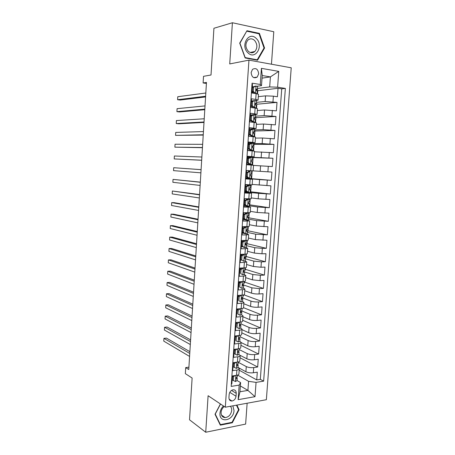 <?xml version="1.0" encoding="UTF-8"?>
<svg xmlns="http://www.w3.org/2000/svg" width="455" height="455" viewBox="0 0 455 455"><rect width="100%" height="100%" fill="white"/><g stroke="black" fill="none" stroke-linecap="round" stroke-linejoin="round"><path stroke-width="0.68" d="M251.126 72.555C251.757 77.27 253.793 78.778 257.234 77.071L258.662 73.824C258.036 69.08 255.983 67.585 252.514 69.348L251.126 72.555M271.453 64.218L273.785 31.742L232.408 22.75L213.924 28.267L211.012 74.995L203.516 76.332L203.112 82.964L206.411 83.453M266.363 399.717L291.228 67.801L248.959 60.134L225.305 407.208L266.363 399.717M225.305 407.208L208.106 395.725L205.723 432.25L245.632 424.094L247.133 403.227M205.723 432.25L189.525 419.794L192.124 378.031L185.339 373.635L185.708 367.6L188.768 369.528L206.473 82.423L203.112 82.964M252.002 84.203L252.502 84.283L251.899 93.008L256.137 93.628L255.733 99.406L258.082 100.094L255.602 100.521M255.733 99.406L251.501 98.809L250.904 107.494L255.136 108.051L254.732 113.801L257.081 114.376L250.386 114.967M254.732 113.801L250.5 113.272L249.909 121.912L254.135 122.406L253.736 128.128L256.085 128.594L249.425 128.93M253.736 128.128L249.511 127.662L248.919 136.267L253.139 136.693L252.741 142.392L255.096 142.751L248.464 142.825M252.741 142.392L248.521 141.994L247.929 150.56L252.15 150.918L251.751 156.588L254.106 156.844L247.509 156.662M251.751 156.588L247.537 156.258L246.951 164.784L251.16 165.08L250.768 170.722L253.128 170.875L253.52 165.267L251.16 165.08M250.768 170.722L246.559 170.454L245.973 178.94L250.176 179.173L249.789 184.793L252.15 184.838L252.536 179.264L250.176 179.173M249.789 184.793L245.586 184.588L245 193.039L249.203 193.204L248.811 198.801L251.171 198.744L251.564 193.199M248.811 198.801L244.614 198.659L244.034 207.07L248.231 207.179L247.838 212.747L250.204 212.582L250.591 207.076M247.838 212.747L243.647 212.667L243.072 221.039L247.258 221.085L246.872 226.63L249.238 226.362L249.624 220.885M246.872 226.63L242.686 226.607L242.111 234.945L246.297 234.928L245.91 240.45L248.276 240.081L248.657 234.638M245.91 240.45L241.73 240.49L241.156 248.788L245.336 248.709L244.955 254.208L247.321 253.742L247.702 248.328M244.955 254.208L240.775 254.311L240.206 262.569L244.38 262.433L243.999 267.904C245.563 267.83 246.354 267.642 246.371 267.335L246.746 261.955M243.999 267.904L239.825 268.063L239.256 276.287L243.431 276.094L243.05 281.537C244.614 281.44 245.404 281.218 245.421 280.871L245.797 275.525M243.05 281.537L238.881 281.759L238.318 289.949L242.481 289.693L242.106 295.113C243.664 294.994 244.454 294.738 244.477 294.351L244.853 289.033M242.106 295.113L237.942 295.397L237.379 303.548L241.537 303.229L241.161 308.626C242.72 308.484 243.516 308.2 243.539 307.773L243.908 302.484M241.161 308.626L237.004 308.968L236.446 317.084L240.598 316.708L240.223 322.083C241.781 321.918 242.578 321.6 242.6 321.128L242.97 315.872M240.223 322.083L236.071 322.481L235.514 330.563L239.666 330.131L239.29 335.483C240.849 335.289 241.639 334.943 241.673 334.431L242.037 329.204M239.29 335.483L235.144 335.938L234.592 343.98L238.733 343.491L238.363 348.82C239.916 348.604 240.712 348.223 240.74 347.677L241.105 342.478M238.363 348.82L234.223 349.332L233.671 357.34L237.806 356.794L237.436 362.095C238.989 361.861 239.785 361.446 239.819 360.861L240.183 355.696M237.436 362.095L233.301 362.663L232.75 370.637L236.884 370.034C238.437 369.79 239.233 369.358 239.267 368.743L237.954 367.503M237.959 367.384L245.91 371.752C248.032 372.73 250.512 373.072 253.344 372.776L257.297 372.173L256.734 379.914L239.165 370.171M238.318 362.299L246.28 366.576C248.402 367.532 250.881 367.867 253.719 367.583L257.678 367.009L240.035 357.778M257.678 367.009L258.247 359.234L254.288 359.78C251.444 360.047 248.965 359.717 246.837 358.79L240.098 355.31M241.105 342.547L247.765 345.777C249.897 346.647 252.388 346.966 255.232 346.733L259.196 346.244L258.622 354.047L240.905 345.328M242.003 329.676L248.692 332.702C250.836 333.521 253.333 333.834 256.182 333.629L260.146 333.191L259.577 341.028L241.781 332.833M242.907 316.754L249.624 319.575C251.78 320.343 254.282 320.638 257.132 320.462L261.107 320.081L260.533 327.953L242.663 320.286M243.817 303.769L250.563 306.391C252.724 307.102 255.232 307.387 258.093 307.244L262.069 306.92L261.488 314.826L243.544 307.688M244.733 290.734L251.507 293.145C253.68 293.805 256.193 294.078 259.054 293.97L263.036 293.697L262.455 301.637L243.88 294.834M245.649 277.641L252.457 279.848L260.021 280.633L264.002 280.422L263.422 288.396L244.398 282.02M246.57 264.497L253.407 266.488L260.988 267.239L264.975 267.085L264.395 275.093L245.285 269.292M247.492 251.291L254.362 253.071L261.961 253.788L265.959 253.691L265.367 261.733L246.178 256.506M248.424 238.033L255.318 239.597L266.937 240.24L266.351 248.316L247.076 243.67M249.357 224.713L256.284 226.061L267.927 226.726L267.335 234.843L247.975 230.776M250.29 211.336L257.251 212.468L268.916 213.156L268.325 221.306L248.879 217.831M251.234 197.902L258.224 198.812L269.912 199.523L269.314 207.707L249.789 204.835M252.178 184.411L270.913 185.833L270.315 194.052L250.699 191.782M253.128 170.858L271.919 172.081L271.317 180.339L251.621 178.673M253.509 165.421L272.323 166.564L272.926 158.266L253.094 157.584M254.464 151.788L273.336 152.726L273.944 144.394L254.015 144.332M255.42 138.093L262.546 138.013L274.348 138.826L274.962 130.46L254.948 131.017M256.387 124.34L263.542 124.027L275.366 124.863L275.98 116.457L255.881 117.652M257.354 110.525L264.543 109.979L276.395 110.844L277.01 102.398L256.819 104.229M253.617 100.72L251.353 100.947M252.536 179.259L245.99 178.673M249.203 193.204L251.564 193.187L245.046 192.357M248.231 207.179L250.591 207.053L244.107 205.973M247.258 221.085L249.624 220.857L243.175 219.532M246.297 234.928L248.663 234.604L246.132 233.881M244.562 233.54L242.242 233.034M245.336 248.709L247.702 248.282L245.643 247.56M243.118 246.929L241.315 246.474M244.38 262.433L246.752 261.904L244.966 261.159M241.525 260.18L240.394 259.856M243.431 276.094C244.995 276.003 245.785 275.798 245.802 275.468L244.187 274.678M242.481 289.693C244.045 289.579 244.835 289.34 244.853 288.97L243.357 288.134M241.537 303.229C243.101 303.098 243.891 302.82 243.914 302.41L242.487 301.517M240.598 316.708C242.157 316.549 242.953 316.248 242.976 315.793L241.599 314.837M239.666 330.131C241.224 329.949 242.014 329.613 242.043 329.119L240.695 328.095M238.733 343.491C240.291 343.286 241.082 342.916 241.116 342.382L239.785 341.29M237.806 356.794C239.358 356.566 240.155 356.168 240.189 355.594L238.869 354.422L239.034 351.988M236.037 396.248L236.236 393.33C236.213 390.936 235.167 389.753 233.102 389.787C230.873 390.345 229.553 391.926 229.144 394.536L228.939 397.471C228.962 399.814 229.974 400.997 231.97 401.009C234.251 400.497 235.605 398.904 236.037 396.248L229.781 392.352M262.04 78.152L270.406 76.895L262.222 75.53L261.511 85.642L260.277 84.465L252.07 83.174L231.18 386.409L239.165 385.112L240.604 382.598L237.044 380.522M260.277 84.465L261.409 68.347L278.756 71.384L277.601 87.195L285.365 88.418L263.638 381.153L256.057 382.382L255.016 396.675L238.147 399.661L239.165 385.112M256.461 102.347L265.146 101.522L277.01 102.398M258.321 96.648L265.549 95.868L265.146 101.522M255.5 116.15L264.145 115.604L275.98 116.457M254.538 129.891L263.144 129.629L274.962 130.46M248.527 143.695L250.295 143.57M253.583 143.575L262.154 143.587L273.944 144.394M247.577 157.441L247.605 157.032L272.926 158.266M252.167 170.813L251.615 178.752L246.007 178.434L259.589 179.594L259.196 185.1M245.091 191.748L247.292 192.004M246.775 186.675L245.734 186.561L248.117 185.276L249.158 185.384L246.775 186.675L246.485 190.867L248.675 192.357L258.611 193.335L258.224 198.812M249.243 205.757L257.638 207.014L257.251 212.468M248.311 219.111L256.671 220.63L256.284 226.061M247.383 232.408L255.704 234.188L255.318 239.597M246.456 245.649L254.743 247.691L254.362 253.071M243.596 254.237L245.865 254.163L245.689 256.717L244.727 257.058C244.13 257.786 244.159 258.309 244.813 258.622L244.796 258.622M245.541 258.832L253.788 261.13L253.407 266.488M244.625 271.959L252.832 274.513L252.457 279.848M243.391 284.921L251.888 287.833L251.507 293.145M242.145 297.798L250.944 301.102L250.563 306.391M241.622 310.89L250 314.308L249.624 319.575M240.996 323.914L249.067 327.458L248.692 332.702M240.098 336.763L248.134 340.556L247.765 345.777M239.205 349.559L247.207 353.592L246.837 358.79M256.734 379.914L260.328 379.339L281.725 88.85L278.039 88.276L257.763 90.75M265.549 95.868L273.375 96.164L277.425 96.756L278.039 88.276M271.317 180.339L259.589 179.594M270.315 194.052L258.611 193.335M269.314 207.707L257.638 207.014M268.325 221.306L256.671 220.63M267.335 234.843L255.704 234.188M266.351 248.316L262.353 248.39L254.743 247.691M265.367 261.733L261.375 261.864L253.788 261.13M264.395 275.093L260.408 275.281L252.832 274.513M263.422 288.396L259.441 288.641L251.888 287.833M262.455 301.637L258.474 301.944C255.619 302.069 253.105 301.79 250.944 301.102M261.488 314.826L257.519 315.184C254.663 315.343 252.155 315.053 250 314.308M260.533 327.953L256.563 328.368C253.714 328.561 251.211 328.26 249.067 327.458M259.577 341.028L255.613 341.495C252.764 341.722 250.273 341.404 248.134 340.556M258.622 354.047L254.663 354.57C251.82 354.82 249.334 354.496 247.207 353.592M231.35 383.957L231.84 383.884L232.386 375.944L236.515 375.318C238.067 375.062 238.864 374.619 238.898 373.987L239.262 368.851M261.511 85.642L256.99 86.24M254.015 86.638L252.326 86.859M240.604 382.598L239.956 391.755L247.918 390.407L248.572 381.324L256.057 382.382M240.365 385.942L247.918 390.407L255.016 396.675M237.59 375.079L248.572 381.324M232.408 22.75L229.724 63.933L248.959 60.134M188.91 367.162L185.708 367.6M257.428 88.48L269.684 86.922L270.406 76.895L278.756 71.384M260.328 379.339L263.638 381.153M242.549 308.422L242.066 308.604M243.493 294.931L243.431 295.824L242.953 295.858M238.977 282.134L239 281.753M244.443 281.389L244.324 283.038L243.846 283.061M239.882 268.985L239.944 268.058M245.393 267.779L245.222 270.19L244.744 270.213M240.792 255.778L240.877 254.533M246.348 254.112L246.127 257.291L244.659 257.337M241.707 242.515L241.798 241.207M247.304 240.382L247.031 244.341L246.127 244.352M242.629 229.195L242.72 227.83M248.271 226.596L247.941 231.333L247.457 231.333M243.55 215.818L243.647 214.39M249.238 212.741L248.851 218.269L248.373 218.263M244.477 202.384L244.58 200.894M250.21 198.829L249.767 205.154L249.289 205.142M247.037 191.828L245.091 191.737M245.41 188.888L245.518 187.335M251.188 184.855L250.688 191.982L250.204 191.959M246.127 178.445L246.161 177.95M246.343 175.334L246.456 173.719M246.633 171.12L246.678 170.46M247.071 164.79L247.105 164.312M247.287 161.69L247.395 160.086M252.559 165.182L253.099 157.464L247.605 157.032M248.231 147.96L248.339 146.408M253.549 151.049L254.032 144.087L253.549 144.042M249.693 143.683L248.532 143.575M254.106 156.838L254.504 151.214L252.15 150.918M249.181 134.174L249.289 132.667M254.538 136.858L254.976 130.653L254.487 130.602M255.096 142.733L255.488 137.097L253.139 136.693M250.136 120.325L250.239 118.869M255.534 122.6L255.915 117.162L255.431 117.1M256.085 128.572L256.483 122.918L254.135 122.406M251.097 106.413L251.194 105.008M256.535 108.279L256.865 103.609L256.375 103.547M257.086 114.341L257.479 108.671L255.136 108.051M252.064 92.439L252.155 91.085M257.541 93.889L257.814 89.999L256.688 89.834M281.725 88.85L285.365 88.418M277.601 87.195L269.684 86.922M258.087 100.049L258.486 94.361L256.137 93.628M239.956 391.755L238.147 399.661M261.409 68.347L262.222 75.53M220.413 403.943L215.01 414.249L220.328 425.152L232.346 422.746L239.08 409.727L236.913 405.092M229.803 399.615L229.4 399.689M246.963 30.73L239.7 43.117L245.126 57.956L257.547 60.225L264.571 48.031L259.413 33.374L246.963 30.73M238.369 409.261L239.08 409.727M231.8 422.365L232.346 422.746M258.343 33.647L259.413 33.374M263.934 48.173L264.571 48.031M235.178 375.523L233.631 376.615L233.358 380.556L235.514 381.517L237.038 380.619L237.209 378.213M233.631 376.615L232.659 376.052L232.386 379.988L233.358 380.556M189.866 351.658L166.45 338.099L163.931 338.361L189.758 353.45M163.931 338.361L163.772 341.125L189.576 356.419M237.419 375.13L237.322 376.569L236.543 377.269C235.775 377.991 235.736 378.514 236.429 378.844L237.209 378.139L236.867 377.132M236.429 378.844L235.952 378.566L236.429 378.844M223.456 405.974C221.397 407.987 220.243 410.393 219.987 413.191C219.003 423.713 233.699 420.761 234.024 410.558L232.863 405.832M224.258 406.508C222.381 408.05 221.323 410.023 221.079 412.429C221.079 415.654 222.432 417.383 225.134 417.622C228.768 417.076 230.958 414.681 231.697 410.444C231.788 408.698 231.333 407.316 230.327 406.292M236.452 405.177L238.574 409.705L232.05 422.314L220.402 424.64L215.255 414.078L220.527 404.023M219.901 424.276L220.402 424.64M229.542 399.917L230.116 399.814M247.964 52.831C255.471 60.487 264.054 45.585 256.296 38.499C248.874 30.582 239.978 45.733 247.964 52.831M248.265 51.239C250.54 53.172 252.747 53.246 254.885 51.472C257.627 47.911 257.519 44.22 254.567 40.404C252.246 38.396 249.988 38.334 247.799 40.211C245.143 43.834 245.296 47.508 248.265 51.239M246.974 31.241L259.031 33.795L264.036 47.991L257.223 59.81L245.194 57.603L239.939 43.236L246.604 31.338M256.267 59.992L257.223 59.81M236.225 362.265L234.541 363.431L234.268 367.395L236.429 368.391L237.948 367.549L238.119 365.132M234.541 363.431L233.563 362.902L233.29 366.855L234.268 367.395M233.563 362.902L234.052 362.561M190.594 339.857L167.093 327.037L164.568 327.276L190.491 341.534M164.568 327.276L164.409 330.051L190.309 344.52M238.34 361.924L238.232 363.488L237.442 364.148C236.685 364.876 236.651 365.399 237.351 365.718L238.124 365.058L237.743 364.028M237.271 348.951L235.457 350.196L235.184 354.172L237.345 355.201L238.864 354.422M235.457 350.196L234.479 349.69L234.206 353.66L235.184 354.172M234.479 349.69L235.184 349.212M191.327 328.004L167.73 315.941L165.205 316.151L191.231 329.574M165.205 316.151L165.046 318.932L191.043 332.571M239.267 348.661L239.154 350.344L238.335 350.964C237.601 351.692 237.578 352.215 238.272 352.534L239.04 351.92L238.613 350.868M238.329 335.585L236.378 336.899L236.105 340.892L238.266 341.961L239.785 341.239L239.956 338.793M238.266 341.961L236.105 340.892M236.378 336.899L235.394 336.427L235.116 340.414M235.394 336.427L236.316 335.807M192.061 316.111L168.373 304.799L165.842 304.981L191.97 317.567M165.842 304.981L165.683 307.779L191.788 320.576M240.2 335.341L240.075 337.144L239.239 337.724C238.517 338.457 238.505 338.981 239.194 339.293L239.961 338.73L239.484 337.65M239.387 322.163L237.305 323.539L237.027 327.554L239.194 328.658L240.712 327.998L240.883 325.535M239.194 328.658L237.027 327.554M237.305 323.539L236.31 323.101L236.037 327.105M236.31 323.101L237.453 322.35M192.795 304.167L169.015 293.617L166.484 293.771L192.715 305.51M166.484 293.771L166.325 296.58L192.528 308.53M241.133 321.958L240.996 323.886L240.143 324.426C239.444 325.16 239.438 325.683 240.121 325.996L240.888 325.479L240.342 324.37M240.445 308.689L238.232 310.128L237.954 314.155L240.121 315.298L241.639 314.701L241.81 312.221M240.121 315.298L237.954 314.155M238.232 310.128L237.237 309.718L236.958 313.74M237.237 309.718L238.591 308.837M193.534 292.178L169.664 282.396L167.127 282.527L193.46 293.407M167.127 282.527L166.968 285.342L193.273 296.438M237.436 308.934L238.028 309.201M242.071 308.518L241.929 310.566L241.048 311.072C240.371 311.806 240.371 312.329 241.048 312.642L241.815 312.17L241.195 311.027M241.514 295.153L239.165 296.649L238.881 300.698L241.053 301.881L242.572 301.346L242.748 298.85M241.053 301.881L238.881 300.698M239.165 296.649L238.164 296.273L237.885 300.317M238.164 296.273L239.739 295.272M194.279 280.144L170.312 271.135L167.776 271.231L194.211 281.258M167.776 271.231L167.611 274.058L194.023 284.301M239.273 295.568L238.551 295.352M237.919 295.693L238.659 295.96M243.015 295.022L242.862 297.195L241.963 297.661C241.304 298.389 241.315 298.912 241.986 299.225L242.748 298.804L242.037 297.627M242.282 281.577L240.098 283.118L239.819 287.185L241.992 288.402L243.51 287.93L243.681 285.416M241.992 288.402L239.819 287.185M242.464 281.639L243.482 281.508M240.098 283.118L239.097 282.777L238.818 286.832M239.097 282.777L240.888 281.651M195.024 268.063L170.966 259.828L168.424 259.902L194.962 269.059M168.424 259.902L168.259 262.74L194.774 272.113M239.791 282.339L238.858 282.111M238.829 282.549L239.245 282.68M243.652 285.291L242.873 284.187C242.242 284.915 242.259 285.439 242.924 285.751L243.652 285.291M243.96 281.463L243.8 283.761L242.879 284.187M242.981 267.944L243.408 268.069L241.042 269.525L240.758 273.609L242.936 274.86L244.449 274.456L244.625 271.925M242.936 274.86L240.758 273.609M243.408 268.069L244.79 267.853M241.042 269.525L240.03 269.212L239.751 273.29M240.03 269.212L242.049 267.978M195.769 255.932L171.62 248.481L169.078 248.527L195.718 256.808M169.078 248.527L168.913 251.376L195.531 259.873M240.263 269.07L239.762 268.962M241.44 268.353L240.718 268.029M244.909 267.841L244.739 270.27L243.8 270.651C243.186 271.379 243.209 271.902 243.869 272.215L244.625 271.891L243.709 270.714M244.352 254.442L241.986 255.869L241.702 259.97L243.88 261.267L245.393 260.925L245.569 258.377M243.88 261.267L241.702 259.97M241.986 255.869L240.974 255.591L240.689 259.686M240.974 255.591L243.209 254.248M196.526 243.749L172.28 237.095L169.726 237.112L196.475 244.511M169.726 237.112L169.567 239.967L196.287 247.588M240.957 255.812L240.672 255.761M240.649 256.097L240.934 256.165M242.106 254.908L240.763 254.504M244.813 258.622L245.575 258.343L244.545 257.212M242.936 242.151L241.918 241.906L244.284 240.513L245.308 240.752L242.936 242.151L242.651 246.274L244.83 247.605L246.343 247.332L246.519 244.767M244.83 247.605L243.755 247.315L241.633 246.018L242.651 246.274M241.679 245.381L241.395 245.319M244.284 240.513L244.926 240.456M245.308 240.752L246.741 240.422M241.918 241.906L241.633 246.018M197.277 231.521L172.94 225.663L170.386 225.652L197.237 232.164M170.386 225.652L170.221 228.518L197.049 235.252M241.872 242.543L241.588 242.498M242.714 241.44L241.679 241.184M246.815 240.536L246.638 243.101L245.66 243.402C245.086 244.13 245.12 244.654 245.763 244.966L246.525 244.739L245.393 243.687M243.886 228.376L242.862 228.165L245.234 226.795L246.263 227.005L243.886 228.376L243.601 232.516L245.785 233.887L247.292 233.677L247.475 231.1M245.785 233.887L244.705 233.631L242.578 232.295L243.601 232.516M242.6 232.016L242.316 231.959M245.234 226.795L245.876 226.624M246.263 227.005L247.509 226.624M242.862 228.165L242.578 232.295M198.033 219.247L173.6 214.191L171.046 214.146L198.005 219.765M171.046 214.146L170.881 217.029L197.811 222.87M242.794 229.223L242.509 229.178M242.492 229.417L242.777 229.468M243.26 227.938L242.6 227.807M247.77 226.846L247.588 229.428L246.599 229.69C246.041 230.412 246.081 230.935 246.718 231.254L247.475 231.077L246.257 230.139M244.847 214.538L243.817 214.362L246.195 213.02L247.224 213.19L244.847 214.538L244.557 218.696L246.741 220.106L248.254 219.964L248.436 217.365M246.741 220.106L245.711 219.919L243.533 218.508L244.557 218.696M243.709 218.622L243.243 218.542M246.195 213.02L246.934 212.963L246.508 212.718M247.224 213.19L248.731 213.082L248.146 212.752M243.817 214.362L243.533 218.508M198.795 206.923L174.265 202.674L171.706 202.606L198.772 207.321M171.706 202.606L171.541 205.495L198.579 210.438M243.715 215.841L243.431 215.806M243.419 215.988L243.704 216.034M243.812 214.419L243.527 214.373M248.731 213.099L248.549 215.698L247.537 215.909C247.002 216.637 247.048 217.16 247.679 217.473L248.436 217.348L247.156 216.58M245.808 200.638L244.773 200.496L247.093 199.21L248.191 199.318L245.808 200.638L245.518 204.813L247.708 206.263L249.215 206.183L249.397 203.573M247.708 206.263L246.673 206.109L244.489 204.659L245.518 204.813M245.393 205.256L244.17 205.069M247.15 199.182L247.895 199.159L246.826 198.733M248.191 199.318L249.698 199.273L248.453 198.789M244.773 200.496L244.489 204.659M199.557 194.547L172.371 191.015L199.54 194.825M172.371 191.015L172.2 193.915L199.347 197.953M244.642 202.401L244.358 202.373M244.346 202.498L244.631 202.538M244.744 200.917L244.46 200.877M249.693 199.284L249.511 201.901L248.487 202.071C247.964 202.793 248.02 203.317 248.646 203.635L249.397 203.561L248.117 202.998M248.675 192.357L247.634 192.237L245.45 190.747L246.485 190.867M246.985 191.8L245.103 191.532M248.117 185.276L245.575 184.741M249.158 185.384L250.665 185.407L249.283 185.083L245.575 184.685M245.734 186.561L245.45 190.747M200.325 182.125L173.036 179.384L200.314 182.273M173.036 179.384L172.866 182.296L200.12 185.418M245.575 188.905L245.29 188.876M245.285 188.956L245.569 188.984M245.683 187.352L245.393 187.323M250.665 185.412L250.477 188.046L249.437 188.171C248.936 188.893 248.993 189.411 249.613 189.735L250.364 189.712L249.169 189.377M247.742 172.644L246.701 172.57L249.084 171.313L250.131 171.387L247.742 172.644L247.452 176.858L249.641 178.394L251.149 178.451L251.336 175.806L250.352 175.675M249.641 178.394L248.601 178.303L246.411 176.779L247.452 176.858M248.441 178.189L246.041 177.939M249.084 171.313L250.131 171.387M246.701 172.57L246.411 176.779M201.093 169.652L173.702 167.707L201.093 169.675M173.702 167.707L173.537 170.631L200.9 172.832M246.508 175.346L246.223 175.329M246.223 175.346L246.508 175.368M246.621 173.73L246.331 173.713M251.638 171.478L251.45 174.129L250.392 174.208C249.909 174.925 249.977 175.448 250.586 175.772L251.336 175.801M248.72 158.556L247.674 158.516L250.057 157.288L251.109 157.322L248.72 158.556L248.424 162.788L250.62 164.363L252.121 164.488L246.985 164.306M250.62 164.363L246.985 164.283M251.109 157.322L252.61 157.481L252.428 160.143M249.749 157.447L247.457 157.436M247.674 158.516L247.378 162.742L248.424 162.788M249.573 164.312L247.378 162.742M201.679 160.194L174.208 158.926L174.373 155.991L201.872 157.026M247.275 160.08L247.565 160.092M247.162 161.684L247.452 161.696M247.565 160.052L247.275 160.041M251.331 160.2L252.428 160.149L251.353 160.177C250.887 160.894 250.961 161.417 251.564 161.747L252.309 161.826L252.127 164.488M201.673 160.262L174.208 158.926M249.698 144.4L248.646 144.4L250.978 143.228L252.093 143.2L249.698 144.4L249.403 148.654L251.598 150.269L253.105 150.463L249.59 150.702M251.598 150.269L248.14 150.577M252.093 143.2L253.594 143.427L253.407 146.095M250.108 143.666L248.407 143.689M248.646 144.4L248.356 148.643L249.403 148.654M250.546 150.252L248.356 148.643M202.458 147.505L174.879 147.17L175.05 144.229L202.657 144.326M248.22 146.402L248.51 146.413M248.112 147.96L248.402 147.966M248.515 146.311L248.225 146.305M252.115 146.356L253.407 146.106L252.32 146.089L252.548 147.659L253.287 147.79L253.105 150.457M202.447 147.699L174.879 147.17M250.682 130.187L249.624 130.215L252.019 129.044L253.077 129.01L250.682 130.187L250.386 134.458L252.588 136.113L254.083 136.375L253.06 136.688M252.588 136.113L251.53 136.13L252.269 136.261L251.416 136.523M253.077 129.01L254.578 129.311L254.39 131.984M250.369 129.851L249.357 129.885M249.624 130.215L249.329 134.475L250.386 134.458M251.53 136.13L249.329 134.475M203.243 134.765L175.556 135.374L175.721 132.422L203.442 131.575M249.164 132.667L249.454 132.667M249.061 134.174L249.351 134.168M249.465 132.513L249.175 132.513M253.014 132.473L254.39 131.995L253.293 131.933L253.532 133.508L254.271 133.69L254.089 136.363M203.226 135.089L175.556 135.374M251.672 115.9L250.608 115.968L252.946 114.853L254.072 114.757L251.672 115.9L251.37 120.194L253.577 121.889L255.073 122.224L254.572 122.458M253.577 121.889L252.514 121.946L253.253 122.111L252.923 122.264M254.072 114.757L255.568 115.126L255.38 117.805L254.271 117.709L254.521 119.29L255.261 119.528L255.073 122.207M250.608 116.008L250.313 116.019M250.608 115.968L250.313 120.251L251.37 120.194M252.514 121.946L250.313 120.251M204.033 121.974L176.233 123.532L176.404 120.569L204.232 118.772M250.119 118.869L250.409 118.863M250.017 120.325L250.392 120.313M250.426 118.647L250.131 118.658M253.987 118.505L255.38 117.828M204.005 122.423L178.809 123.805L176.233 123.532M252.661 101.556L251.598 101.658L255.067 100.436L252.661 101.556L252.366 105.867L255.846 108.153M254.567 107.602L253.503 107.693L254.203 107.926M255.067 100.436L256.563 100.879L256.375 103.564M251.569 102.074L251.274 102.096M251.598 101.658L251.302 105.958L252.366 105.867M253.503 107.693L251.302 105.958M204.824 109.132L176.915 111.651L177.086 108.671L205.023 105.913M251.075 105.008L251.365 105.003M250.978 106.419L251.797 106.351M251.387 104.724L251.092 104.747M255.027 104.445L256.375 103.592L255.255 103.421L255.517 105.008L256.256 105.304L256.068 107.989M204.79 109.712L179.498 111.953L176.915 111.651M253.657 87.138L252.588 87.28L254.993 86.194L256.068 86.052L253.657 87.138L253.361 91.472L255.568 93.252L257.024 93.781M255.568 93.252L254.783 93.429M256.068 86.052L257.564 86.569L257.376 89.26M252.536 88.077L252.241 88.105M252.588 87.28L252.292 91.603L253.361 91.472M254.493 93.377L252.292 91.603M205.62 96.238L177.598 99.719L177.768 96.727L205.819 93.002M252.03 91.091L252.326 91.074M251.939 92.45L253.145 92.291M252.349 90.738L252.053 90.767M256.102 90.278L257.371 89.294L256.245 89.072L256.518 90.659L257.251 91.011L257.064 93.702M205.575 96.943L180.18 100.054L177.598 99.719M264.543 109.979L264.145 115.604M263.542 124.027L263.144 129.629M262.546 138.013L262.154 143.587M261.557 151.936L261.164 157.487M260.573 165.796L260.18 171.325M246.28 366.576L245.91 371.752M253.719 367.583L253.344 372.776M273.375 96.164L272.966 101.829M272.352 110.315L271.942 115.957M271.334 124.397L270.924 130.016M270.315 138.422L269.912 144.013M269.303 152.38L268.905 157.948M268.296 166.28L267.898 171.825M267.295 180.117L266.897 185.634M266.3 193.893L265.902 199.387M265.305 207.605L264.912 213.076M264.315 221.261L263.923 226.709M263.331 234.854L262.939 240.28M262.353 248.39L261.961 253.788M261.375 261.864L260.988 267.239M260.408 275.281L260.021 280.633M259.441 288.641L259.054 293.97M258.474 301.944L258.093 307.244M257.519 315.184L257.132 320.462M256.563 328.368L256.182 333.629M255.613 341.495L255.232 346.733M254.663 354.57L254.288 359.78M236.884 370.034L236.515 375.318M231.498 390.413L236.236 393.33M235.883 375.415L235.462 381.495M236.805 362.186L236.373 368.362M236.884 365.462L237.351 365.718M237.726 348.894L237.294 355.179M237.817 352.307L238.272 352.534M238.659 335.551L238.215 341.933M238.761 339.089L239.194 339.293M239.592 322.146L239.137 328.629M239.711 325.814L240.121 325.996M240.524 308.683L240.069 315.269M240.667 312.483L241.048 312.642M241.463 295.187L241.002 301.847M241.628 299.089L241.986 299.225M242.401 281.673L241.941 288.368M242.6 285.638L242.924 285.751M243.345 268.109L242.879 274.831M243.573 272.124L243.869 272.215M244.295 254.476L243.823 261.233M242.703 254.55L242.72 254.26M245.245 240.792L244.779 247.571M243.647 240.888L243.675 240.468M246.206 227.039L245.728 233.853M244.597 227.164L244.636 226.618M247.167 213.224L246.69 220.072M245.552 213.378L245.603 212.701M248.129 199.353L247.651 206.229M246.513 199.535L246.57 198.727M249.101 185.418L248.618 192.323M247.48 185.623L247.52 184.975M250.074 171.416L249.59 178.354M248.447 171.654L248.475 171.256M251.052 157.356L250.569 164.323M248.948 164.369L248.982 163.885M252.03 143.228L251.547 150.23M249.909 150.56L249.96 149.82M253.02 129.038L252.531 136.073M250.881 136.466L250.938 135.687M254.009 114.785L253.52 121.849M251.877 122.145L251.922 121.491M255.005 100.464L254.516 107.562M252.872 107.75L252.912 107.226M256.006 86.08L255.511 93.207M253.873 93.298L253.901 92.9M253.668 77.617L257.234 77.071M229.172 399.211L231.97 401.009M221.46 415.074L225.134 417.622M250.216 52.479L254.885 51.472M250.182 192.351L250.364 189.718"/></g></svg>
